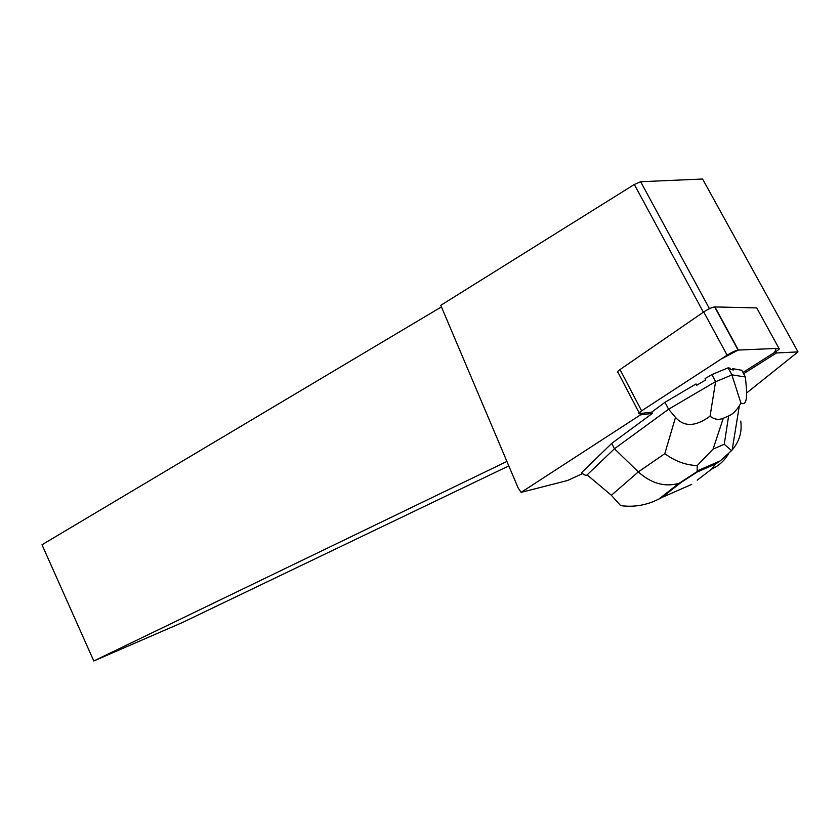 <?xml version="1.0" encoding="UTF-8"?>
<svg xmlns="http://www.w3.org/2000/svg" width="840" height="840" viewBox="0 0 840 840"><rect width="100%" height="100%" fill="white"/><g stroke="black" fill="none" stroke-linecap="round" stroke-linejoin="round"><path stroke-width="1.26" d="M639.125 412.786L618.114 372.603C616.665 372.53 617.305 371.522 620.014 369.569L703.731 311.955C708.099 309.12 711.743 307.44 714.651 306.925L756.735 307.913L778.943 348.327L738.077 350.081C735.21 350.711 731.556 352.401 727.104 355.163L641.602 410.844C638.831 412.713 638.148 413.637 639.555 413.606L651.714 412.125L652.386 413.395L611.699 443.415L581.543 472.721C584.241 475.083 586.1 475.797 587.129 474.884L611.373 495.296L638.316 471.902C651.21 483.504 664.734 487.316 678.909 483.336L680.894 482.591L661.941 497.459L658.98 498.992C646.695 505.239 633.917 507.444 620.645 505.606L611.373 495.296M611.699 443.415L614.45 448.76L668.598 409.227L664.954 402.329L651.714 412.125L643.45 413.133C638.715 414.414 638.106 413.647 641.624 410.834L721.014 359.121L738.213 350.06L776.223 348.443L774.543 352.443L742.959 372.467L776.055 351.488C779.121 349.482 780.077 348.432 778.943 348.327M652.386 413.395L640.5 414.876L521.105 492.366L518.154 487.956L440.769 305.33L634.316 184.475L640.647 181.724L702.587 179.025L798 351.897L746.613 392.983M798 351.897L776.401 352.979L743.642 373.716M582.593 473.592L567.441 480.532L521.105 492.366M775.708 351.697L776.401 352.979M639.817 413.574L640.5 414.876M664.954 402.329L696.034 383.943L696.738 385.256L705.747 379.932L705.054 378.62L711.848 374.598L728.101 367.846L730.107 368.204L730.811 369.506L733.446 369.968L730.811 369.506M733.383 369.842L732.753 368.666L741.773 370.272L745.427 377.024L746.329 387.534C747.359 400.312 745.553 405.489 740.912 403.064L739.357 405.72C736.113 410.876 732.533 414.298 728.626 415.979L723.282 418.268C718.715 420.189 714.304 419.496 710.062 416.178L715.606 381.612L668.598 409.227L675.507 417.396C684.149 427.161 695.667 426.752 710.062 416.178M705.747 379.932L696.738 385.256M441.431 306.894L42 544.75L93.786 660.975L182.07 622.682L508.809 465.895M640.647 181.724L709.453 308.69M506.919 461.433L93.786 660.975M703.385 312.197L634.316 184.475M697.242 465.56L713.066 449.106L724.248 444.276L731.546 450.639L720.269 460.866L715.67 463.974L697.116 472.059L697.242 465.56C685.944 465.203 675.129 461.244 664.797 453.673L638.316 471.902L614.45 448.76L587.129 474.884M745.427 377.024L731.871 374.829L740.912 403.064M731.871 374.829L728.101 367.846M715.722 381.696L731.871 374.955M715.606 381.612L711.848 374.598M697.2 480.186L711.543 469.193C718.851 465.769 724.49 460.667 728.458 453.873M731.546 450.639L732.165 449.957C739.347 441.525 742.214 431.897 740.754 421.092M714.945 306.915L738.36 350.049M620.014 369.569L641.602 410.844M727.104 355.163L703.731 311.955M711.543 469.193L715.67 463.974M697.116 472.059L680.894 482.591M661.941 497.459L691.698 484.397M664.797 453.673L675.507 417.396M724.248 444.276L728.626 415.979M723.282 418.268L713.066 449.106M714.651 306.925L738.077 350.081M739.357 405.72L732.165 449.925M678.909 483.336L658.98 498.992M697.252 471.534L679.266 483.21M720.237 460.877L697.442 470.81"/></g></svg>
